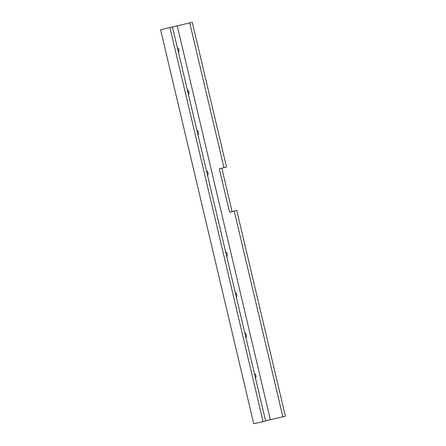 <?xml version="1.0" encoding="UTF-8"?>
<svg xmlns="http://www.w3.org/2000/svg" width="446" height="446" viewBox="0 0 446 446"><rect width="100%" height="100%" fill="white"/><g stroke="black" fill="none" stroke-linecap="round" stroke-linejoin="round"><path stroke-width="0.67" d="M221.835 168.187L232.087 211.56L236.77 210.518L229.562 212.185L219.293 168.75L226.507 167.083L192.282 22.3L160.599 29.776L192.282 22.3M229.562 212.185L232.087 211.56M223.976 167.713L189.751 22.924M265.576 420.818L270.348 419.636L177.224 25.712M270.348 419.636L282.87 416.854L234.245 211.148M254.382 373.48A2.927 2.169 -102.5 0 1 255.525 378.297M206.47 170.779A2.927 2.169 -102.5 0 1 207.607 175.601M177.33 47.521A2.927 2.169 -102.5 0 1 178.467 52.344M225.631 251.862A2.927 2.169 -102.5 0 1 226.774 256.679M244.798 332.939A2.927 2.169 -102.5 0 1 245.941 337.761M196.887 130.243A2.927 2.169 -102.5 0 1 198.024 135.06M187.303 89.702A2.927 2.169 -102.5 0 1 188.441 94.524M235.215 292.398A2.927 2.169 -102.5 0 1 236.358 297.22M172.496 27.067L265.615 420.991L263.09 421.621L169.965 27.697M263.09 421.621L253.718 423.7L160.599 29.776M282.87 416.854L285.401 416.224L236.77 210.518"/></g></svg>
